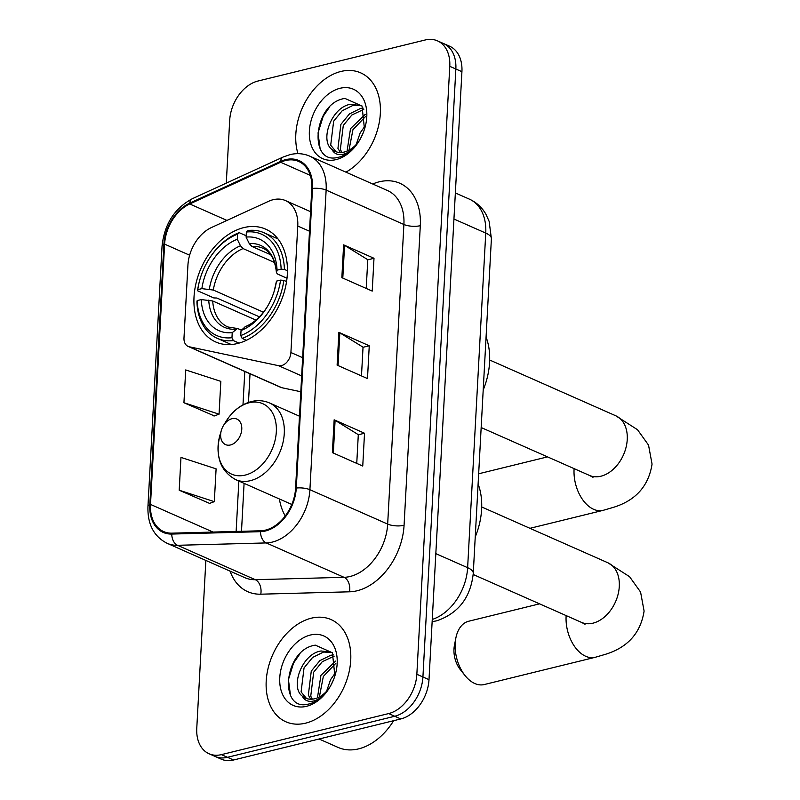 <?xml version="1.0" encoding="UTF-8"?>
<svg xmlns="http://www.w3.org/2000/svg" width="800" height="800" viewBox="0 0 800 800"><rect width="100%" height="100%" fill="white"/><g stroke="black" fill="none" stroke-linecap="round" stroke-linejoin="round"><path stroke-width="1.2" d="M273.13 199.71A34.92 24.48 -66.1 0 0 268.51 201.34L211.51 227.51A34.92 24.48 -66.1 0 0 187.93 265.17L183.99 337.91A11.64 8.16 -66.1 0 0 188.09 346.4A11.64 8.16 -66.1 0 0 189.23 346.77L278.54 365.68A11.64 8.16 -66.1 0 0 290.91 352.51L297.76 226.03A34.92 24.48 -66.1 0 0 285.47 200.58A34.92 24.48 -66.1 0 0 273.13 199.71M279.39 498.97A61.7 43.24 -66.1 0 0 285.27 515.97M243.82 227.6A61.7 43.24 -66.1 0 0 196.22 282.44A61.7 43.24 -66.1 0 0 215.73 341.98A61.7 43.24 -66.1 0 0 237.54 343.51A61.7 43.24 -66.1 0 0 285.14 288.67A61.7 43.24 -66.1 0 0 265.63 229.13A61.7 43.24 -66.1 0 0 243.82 227.6M188.09 346.4L280.73 387.36A11.64 8.16 -66.1 0 0 281.87 387.73L300.81 391.74M205.86 560.43L196.77 728.31A34.92 24.48 -66.1 0 0 209.05 753.76L221.2 759.14A34.92 24.48 -66.1 0 0 233.55 760L400.81 718.94A34.92 24.48 -66.1 0 0 429 679.66L461.92 71.69A34.92 24.48 -66.1 0 0 449.64 46.24L443.56 43.55A34.92 24.48 -66.1 0 1 455.85 69.01A34.92 24.48 -66.1 0 0 443.56 43.55L437.49 40.86A34.92 24.48 -66.1 0 0 425.14 40L257.88 81.06A34.92 24.48 -66.1 0 0 229.69 120.34L226.29 183.13M209.05 753.76A34.92 24.48 -66.1 0 0 221.4 754.63L388.66 713.57A34.92 24.48 -66.1 0 0 416.85 674.28L422.92 676.97L455.85 69.01L422.92 676.97A34.92 24.48 -66.1 0 1 394.74 716.26A34.92 24.48 -66.1 0 0 422.92 676.97L429 679.66M221.4 754.63L227.47 757.31L394.74 716.26L227.47 757.31A34.92 24.48 -66.1 0 1 215.13 756.45A34.92 24.48 -66.1 0 0 227.47 757.31L233.55 760M340.92 71.46A55.88 39.16 -66.1 0 0 297.96 153.67A55.88 39.16 -66.1 0 1 340.92 71.46A55.88 39.16 -66.1 0 1 360.67 72.85A55.88 39.16 -66.1 0 0 340.92 71.46M311.31 618.19A55.88 39.16 -66.1 0 0 268.2 667.86A55.88 39.16 -66.1 0 0 285.87 721.78A55.88 39.16 -66.1 0 0 305.62 723.16A55.88 39.16 -66.1 0 0 348.73 673.5A55.88 39.16 -66.1 0 0 331.06 619.58A55.88 39.16 -66.1 0 0 311.31 618.19A55.88 39.16 -66.1 0 0 268.2 667.86A55.88 39.16 -66.1 0 0 285.87 721.78A55.88 39.16 -66.1 0 0 305.62 723.16A55.88 39.16 -66.1 0 0 348.73 673.5A55.88 39.16 -66.1 0 0 331.06 619.58A55.88 39.16 -66.1 0 0 311.31 618.19M285.53 160.53A37.25 26.11 113.9 0 1 298.7 161.45A37.25 26.11 113.9 0 1 311.81 188.61L295.58 488.21A37.25 26.11 113.9 0 1 260.65 530.79L171.93 533.16A37.25 26.11 113.9 0 1 163.62 531.57A37.25 26.11 113.9 0 1 150.51 504.42L164.61 244.14A37.25 26.11 113.9 0 1 189.75 203.97L280.61 162.26A37.25 26.11 113.9 0 1 285.53 160.53M285.58 159.66A38.18 26.76 -66.1 0 0 280.54 161.43L189.68 203.14A38.18 26.76 -66.1 0 0 163.9 244.32L149.81 504.59A38.18 26.76 -66.1 0 0 171.76 534.06L260.49 531.68A38.18 26.76 -66.1 0 0 296.29 488.04L312.51 188.43A38.18 26.76 -66.1 0 0 285.58 159.66M332.37 452.62L362.75 466.05L364.52 433.24L334.15 419.81L332.37 452.62M356.75 463.39L358.3 434.67L335.1 420.3A9.31 3.16 -176.9 0 0 334.15 419.81M358.3 434.77L364.52 433.24M341.85 277.66L372.22 291.09L374 258.29L343.63 244.86L341.85 277.66M366.22 288.44L367.78 259.71L344.57 245.35A9.31 3.16 -176.9 0 0 343.63 244.86M367.77 259.82L374 258.29M337.11 365.14L367.49 378.57L369.26 345.77L338.89 332.34L337.11 365.14M361.48 375.92L363.04 347.19L339.84 332.83A9.31 3.16 -176.9 0 0 338.89 332.34M363.03 347.3L369.26 345.77M345.93 172.15A55.88 39.16 -66.1 0 0 379.68 119.99A55.88 39.16 -66.1 0 0 360.67 72.85A55.88 39.16 -66.1 0 1 379.68 119.99A55.88 39.16 -66.1 0 1 345.93 172.15M416.85 674.28L449.77 66.32A34.92 24.48 -66.1 0 0 437.49 40.86M179.2 490.22L214.32 501.65L216.1 468.85L180.97 457.41L179.2 490.22L209.58 503.4M183.93 402.74L219.06 414.17L220.84 381.37L185.71 369.94L183.93 402.74L214.32 415.92M219.06 414.17L214.01 416.04M214.32 501.65L209.27 503.51M356.18 144.54L360.17 132.92L365.23 125.76M360.43 138.71L363.1 133.06M347.05 151.13L350.53 128.65L365.22 114.35M348.98 150.21L352.94 129.72L365.53 116.48M340.38 152.5L337.94 148.39L340.88 124.39L349.46 113.91L360.39 108.51L363.22 108.17M341.92 152.43L340.35 149.46L343.29 125.45L351.87 114.98L363.78 109.41M364.49 129.19L362.03 106.06L344.96 98.43C313.32 102.71 308.19 164.33 337.21 157.54L338.7 157.23C345.23 155.53 351.11 151.43 356.33 144.92C351.67 150.65 346.75 153.87 341.57 154.57C337.16 155.03 333.92 153.3 331.86 149.38A26.31 18.44 -66.1 0 0 335.03 151.37A26.31 18.44 -66.1 0 0 344.33 152.02A26.31 18.44 -66.1 0 0 359.74 139.93M331.86 149.38C319.5 140.3 331.66 106.82 350.75 104.25L361.81 105.72M336.15 151.8L330.7 145.19L333.65 121.19L342.23 110.71L353.16 105.32L361.84 105.77M340 88.3A37.95 26.6 -66.1 0 0 309.38 130.99A37.95 26.6 -66.1 0 0 336.14 159.6A37.95 26.6 -66.1 0 0 359.14 140.95A37.95 26.6 -66.1 0 0 364.82 128.09A37.95 26.6 -66.1 0 0 340 88.3M320.06 148.36L318.04 132.93L323.19 116.32L329.64 106.92M239.05 343.11L233.36 340.59L231.96 337.72A55.41 38.84 -66.1 0 1 197.2 300.58L201.27 299.58A50.06 35.08 -66.1 0 0 232.23 332.66L237.42 328.52L241.56 330.01M255.93 320.09L212.72 300.98L201.27 299.58M259.43 316.84L216.86 298.02L213.79 297.93L197.54 290.75L197.79 289.64A55.41 38.84 -66.1 0 1 200.11 278.83A55.41 38.84 -66.1 0 1 208.41 260.06A55.41 38.84 -66.1 0 1 237.57 234.2L237.29 239.26A50.06 35.08 -66.1 0 0 201.86 288.64L213.32 290.05L263.47 312.23M274.58 262.52L243.06 248.58L240.46 245.78L237.29 239.26M483.2 389.99A64.02 44.88 -66.1 0 0 486.07 337.07M242.16 338.43A57.74 40.47 -66.1 0 0 283.83 280.36L280.54 280.12A55.41 38.84 -66.1 0 1 240.76 335.56L242.16 338.43L246.4 340.31M286.56 281.56L283.83 280.36M197.2 300.58L196.94 301.68A57.74 40.47 -66.1 0 0 217.33 338.36A57.74 40.47 -66.1 0 0 233.36 340.59M237.57 234.2L239.2 232.67A57.74 40.47 -66.1 0 0 208.64 259.69L208.41 260.06M200.11 278.83L199.99 279.25A57.74 40.47 -66.1 0 0 197.54 290.75M239.2 232.67L246.17 235.75M240.76 335.56L241.04 330.5A50.06 35.08 -66.1 0 0 266.95 307.3A50.06 35.08 -66.1 0 0 274.45 290.35A50.06 35.08 -66.1 0 0 276.47 281.12L280.54 280.12M232.23 332.66L231.96 337.72M201.86 288.64L197.79 289.64M276.47 281.12L274.17 291.29M267.46 306.46C261.12 316.43 253.81 323.12 245.53 326.52L241.04 330.5M284.42 269.42A57.74 40.47 -66.1 0 0 264.03 232.75A57.74 40.47 -66.1 0 0 248.01 230.51L246.37 232.04A55.41 38.84 -66.1 0 1 281.13 269.18L284.42 269.42L287.44 270.76M281.13 269.18L277.06 270.18A50.06 35.08 -66.1 0 0 246.09 237.1L246.37 232.04M287 278.24L277.86 274.2L276.48 272.7L277.06 270.18M246.09 237.1L249.27 243.62L251.87 246.42L270.65 254.73M251.87 246.42A43.07 30.19 -66.1 0 1 262.71 248.2C266.53 249.75 274.65 254.59 276.46 272.89L276.48 272.7A44.78 31.38 -66.1 0 0 249.27 243.62M465.05 675.57L460.32 669.63A20.95 13.15 -103.8 0 1 453.98 649.01A20.95 13.15 -103.8 0 1 454.4 645.53L455.85 638.07A32.59 20.45 76.2 0 0 455.19 643.49A32.59 20.45 76.2 0 0 465.05 675.57A32.59 20.45 76.2 0 0 484.22 684.55L595.14 657.32A32.59 20.45 -103.8 0 1 566.11 616.27A32.59 20.45 -103.8 0 1 566.15 615.6M230.49 444.96A13.97 9.79 -66.1 0 0 241.77 429.25A13.97 9.79 -66.1 0 0 231.92 418.72A13.97 9.79 -66.1 0 0 223.45 425.58A13.97 9.79 -66.1 0 0 221.36 430.32A13.97 9.79 -66.1 0 0 230.49 444.96M475.24 536.95A64.02 44.88 -66.1 0 0 478.11 484.03M539.56 603.84L468.68 621.24A32.59 20.45 76.2 0 0 455.85 638.07M319.07 739.01L338.08 747.42A58.2 40.8 -66.1 0 0 358.66 748.86A58.2 40.8 -66.1 0 0 393.65 720.7M326.57 691.27L330.56 679.65L335.62 672.49M330.82 685.44L333.49 679.79M317.44 697.85L320.92 675.38L335.61 661.08M319.37 696.94L323.33 676.45L335.92 663.21M310.77 699.23L308.33 695.12L311.27 671.12L319.85 660.64L330.78 655.24L333.61 654.9M312.31 699.16L310.74 696.18L313.68 672.18L322.26 661.71L334.17 656.14M334.88 675.92L332.42 652.79L315.35 645.16C283.71 649.44 278.58 711.06 307.6 704.27L309.09 703.96C315.62 702.26 321.5 698.16 326.72 691.64C322.06 697.38 317.14 700.59 311.96 701.3C307.55 701.76 304.31 700.03 302.25 696.11A26.31 18.44 -66.1 0 0 305.42 698.1A26.31 18.44 -66.1 0 0 314.72 698.75A26.31 18.44 -66.1 0 0 330.13 686.66M302.25 696.11C289.89 687.03 302.05 653.55 321.14 650.98L332.2 652.45M306.54 698.53L301.09 691.92L304.04 667.92L312.62 657.44L323.55 652.04L332.23 652.5M310.39 635.03A37.95 26.6 -66.1 0 0 279.77 677.72A37.95 26.6 -66.1 0 0 306.53 706.32A37.95 26.6 -66.1 0 0 329.53 687.68A37.95 26.6 -66.1 0 0 335.21 674.82A37.95 26.6 -66.1 0 0 310.39 635.03M290.45 695.08L288.43 679.66L293.58 663.05L300.03 653.65M189.23 346.77L281.87 387.73M278.54 365.68L301.66 375.91M290.91 352.51L302.65 357.7M297.76 226.03L309.5 231.22M432.26 619.44A46.56 32.64 -66.1 0 0 467.63 567.68L485.75 233.08A46.56 32.64 -66.1 0 0 469.37 199.14C476.39 202.33 481.87 207.29 485.82 214.04L489.13 221.32L491.4 238.67L473.27 573.26A23.28 7.9 3.1 0 0 467.63 567.68L435.82 553.62M453.94 219.02L485.75 233.08A23.28 7.9 3.1 0 1 491.4 238.67M461.92 71.69L449.77 66.32M400.81 718.94L388.66 713.57M372.72 184A58.2 40.8 113.9 0 1 420.3 225.68L404.07 525.29A11.64 3.95 3.1 0 1 387.67 524.09L403.9 224.49A46.56 32.64 -66.1 0 0 387.52 190.55L309.76 156.16A46.56 32.64 113.9 0 1 326.14 190.1A11.64 3.95 -176.9 0 0 312.51 188.43M404.07 525.29A58.2 40.8 113.9 0 1 357.09 590.77A58.2 40.8 113.9 0 1 349.49 591.81L260.77 594.19A58.2 40.8 113.9 0 1 230.11 571.16M350.09 576.48A46.56 32.64 -66.1 0 0 387.67 524.09L309.91 489.71A46.56 32.64 113.9 0 1 266.25 542.93L177.53 545.3A46.56 32.64 113.9 0 1 167.14 543.31L244.9 577.7A46.56 32.64 -66.1 0 0 255.28 579.69L344.01 577.31A46.56 32.64 -66.1 0 0 350.09 576.48M309.76 156.16C303.54 153.46 296.92 152.96 289.93 154.64L283.24 156.99A11.64 6.51 65.3 0 0 280.54 161.43M283.24 156.99L192.38 198.69C174.43 208.39 164.31 224.27 162.04 246.31A11.64 3.95 3.1 0 1 163.9 244.32M149.81 504.59A11.64 3.95 -176.9 0 0 147.94 506.58C147.46 524.31 153.86 536.55 167.14 543.31M171.76 534.06A11.64 7.88 88.5 0 0 177.53 545.3L255.28 579.69A11.64 7.88 -91.5 0 1 260.77 594.19M192.38 198.69A11.64 6.51 65.3 0 0 189.68 203.14M260.49 531.68A11.64 7.88 88.5 0 0 266.25 542.93L344.01 577.31A11.64 7.88 -91.5 0 1 349.49 591.81M296.29 488.04A11.64 3.95 3.1 0 1 309.91 489.71L326.14 190.1L403.9 224.49A11.64 3.95 3.1 0 0 420.3 225.68M150.51 504.42L213.03 532.06M280.61 162.26L310.28 175.38M189.75 203.97L226.95 220.42M164.61 244.14L189.63 255.21M244.8 371.48L242.99 404.83M238.86 481.05L236.13 531.45M338.06 365.56L339.84 332.83M342.8 278.08L344.57 245.35M333.33 453.04L335.1 420.3M489.66 360.01L615.77 415.78A32.59 22.85 113.9 0 1 627.24 439.54A32.59 22.85 113.9 0 1 600.93 476.21A32.59 22.85 113.9 0 1 589.41 475.4L592.99 477.3M615.77 415.78L637.53 429.73L648.53 445.09L652.06 464.1C648.59 486.15 635.59 500.6 613.05 507.46L603.1 510.36A32.59 20.45 -103.8 0 1 574.07 469.3A32.59 20.45 -103.8 0 1 574.11 468.64M212.72 300.98A43.07 30.19 -66.1 0 0 227.87 326.98L237.42 328.52M243.06 248.58A43.07 30.19 -66.1 0 0 213.32 290.05M244.75 327.03A44.78 31.38 -66.1 0 0 267.21 306.87M274.3 290.83A44.78 31.38 -66.1 0 0 275.89 283.63M208.74 300.11A44.78 31.38 -66.1 0 0 235.95 329.19M240.46 245.78A44.78 31.38 -66.1 0 0 209.33 289.18M481.7 506.97L607.81 562.74A32.59 22.85 113.9 0 1 619.28 586.5A32.59 22.85 113.9 0 1 592.97 623.17A32.59 22.85 113.9 0 1 581.45 622.36L585.03 624.26M245.25 475.08A38.5 26.98 -66.1 0 0 276.32 431.77A38.5 26.98 -66.1 0 0 249.16 402.76A38.5 26.98 -66.1 0 0 225.84 421.67C232.45 411.08 240.95 404.38 251.34 401.56C257.75 400.02 263.81 400.49 269.52 402.96A41.91 29.37 -66.1 0 1 282.78 443.41A41.91 29.37 -66.1 0 1 250.44 480.66A41.91 29.37 -66.1 0 1 235.63 479.62C220.13 470.89 214.94 455.92 220.07 434.71A38.5 26.98 -66.1 0 0 245.25 475.08M285.47 200.58L310.56 211.67M473.27 573.26C470.7 597.41 458.53 613.26 436.79 620.81L432.14 621.65M469.37 199.14L455.36 192.94M162.04 246.31L147.94 506.58M250.02 373.79L248.47 402.4M244.09 483.36L241.49 531.3M603.1 510.36L529.96 528.32M231.27 344.52L217.33 338.36M277.97 238.91L264.03 232.75M547.52 456.88L478.66 473.78M481.17 427.54L589.41 475.4M607.81 562.74L629.57 576.69L640.57 592.05L644.1 611.06C640.63 633.11 627.63 647.57 605.09 654.42L595.14 657.32M299.48 416.21L269.52 402.96M291.81 504.47L235.63 479.62M221.36 430.32L220.07 434.71M223.45 425.58L225.84 421.67M473.19 574.49L581.45 622.36"/></g></svg>
